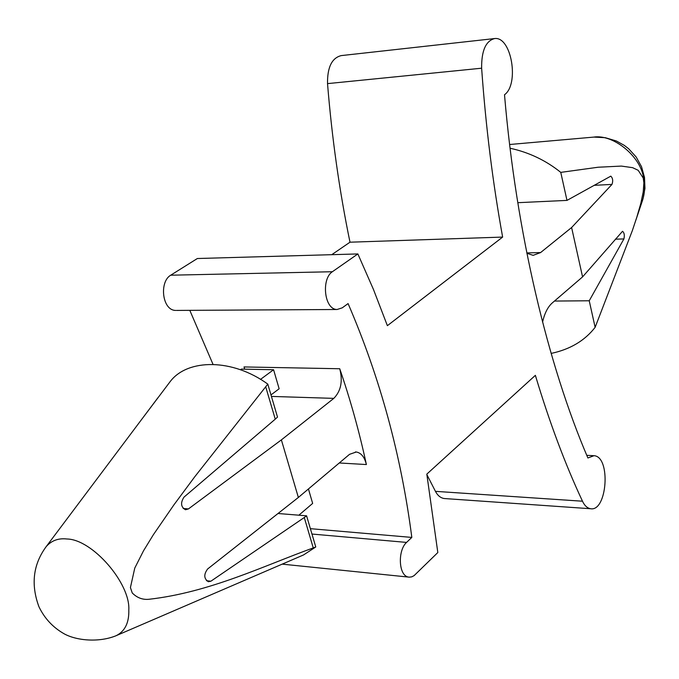 <?xml version="1.0" encoding="UTF-8"?>
<svg xmlns="http://www.w3.org/2000/svg" width="679" height="679" viewBox="0 0 679 679"><rect width="100%" height="100%" fill="white"/><g stroke="black" fill="none" stroke-linecap="round" stroke-linejoin="round"><path stroke-width="1.02" d="M141.368 419.8L170.191 381.573C187.659 358.419 232.804 358.537 267.806 384.119L194.746 476.777L173.909 504.87L153.327 534.78L143.515 550.805L134.765 568.094L130.419 587.573L132.244 592.954C137.065 597.851 142.7 599.947 149.142 599.26C210.193 592.3 264.123 565.59 313.257 547.911L315.769 546.968L303.564 554.93L115.201 636.087M510.082 148.234C529.06 152.393 545.95 160.439 560.769 172.381L598.131 167.229L621.353 166.083L632.616 167.671L638.184 170.302L643.234 178.042L643.87 182.863L643.234 191.877L640.815 203.377L636.809 217.221L632.404 230.461L595.127 327.337C584.738 340.714 570.08 349.405 551.136 353.419M313.257 547.911L304.277 517.508L210.88 581.207L208.334 581.725C203.861 578.661 203.641 574.4 207.655 568.96L298.361 497.461L281.378 439.89L188.439 508.919L185.477 509.751C180.869 507.043 180.359 502.842 183.967 497.155L275.258 419.155L265.761 386.979M275.258 419.155L277.516 417.093L267.806 384.119M315.769 546.968L306.594 515.819L304.277 517.508M282.209 564.139L409.242 577.158L411.754 576.853L414.105 575.631L437.819 552.545L426.811 474.129L535.375 375.343C549.515 422.423 565.225 464.377 582.497 501.212L435.443 491.35L426.896 474.638M408.733 577.099C398.437 576.157 397.538 550.363 406.56 542.411L311.958 534.042M176.455 310.422L337.098 309.497L342.267 307.825L348.081 303.581C379.96 377.414 401.204 455.363 411.822 537.42L310.379 528.669M411.822 537.42L406.56 542.411M175.691 310.422C162.154 310.524 159.047 281.81 170.718 275.199L197.36 258.521L357.867 253.938L332.379 271.727L170.718 275.199M337.098 309.497C324.138 309.607 321.184 278.789 332.379 271.727M189.806 310.345L212.968 364.233M281.378 439.89L333.813 398.369C340.977 391.019 342.954 381.148 339.738 368.748C350.466 399.982 359.352 431.912 366.388 464.546L339.288 462.976M270.989 394.923L279.137 388.77L273.578 369.741L241.376 369.104L240.417 369.792M273.578 369.741L260.464 379.417M298.87 515.191L312.654 503.402L308.436 488.973M298.361 497.461L349.549 454.319L356.263 451.993C361.177 452.876 364.547 457.06 366.388 464.546M339.738 368.748L244.016 366.94L244.72 369.172M210.88 581.207L206.458 580.706M278.017 513.502L306.594 515.819M357.867 253.938L373.458 289.458L387.378 325.674L502.638 237.081L349.991 242.199C339.449 191.122 331.963 138.261 327.524 83.619C327.303 67.255 331.887 57.91 341.274 55.593L494.618 38.559C511.525 36.174 519.469 84.264 504.505 94.746C516.176 232.787 548.055 365.268 587.895 457.977L594.006 455.694C611.134 456.602 607.179 511.958 590.56 508.732C587.182 508.07 584.5 505.566 582.497 501.212M595.127 327.337L589.236 300.772L623.908 238.932C624.731 235.273 624.273 232.719 622.524 231.284L582.565 276.896L571.608 227.533L611.974 184.408C613.205 180.869 612.814 178.119 610.803 176.15L566.982 200.398L560.769 172.381M623.908 238.932L615.335 239.195M517.788 202.69L566.982 200.398M589.236 300.772L554.454 301.06M590.56 508.732L444.083 498.513C440.467 497.86 437.59 495.475 435.443 491.35M502.638 237.081C492.767 182.727 485.765 126.43 481.632 68.206C481.436 50.781 485.774 40.901 494.618 38.559M582.565 276.896L552.205 303.004C547.8 306.908 544.592 313.265 542.563 322.067M526.879 253.267L533.159 255.355L540.62 252.554L571.608 227.533M331.776 254.676L349.991 242.199M128.806 609.937C129.171 622.677 124.987 631.249 116.245 635.646C99.27 642.699 76.659 640.747 64.132 633.796C52.928 627.421 44.534 618.408 38.941 606.754C30.682 584.398 33.135 564.308 46.291 546.493C51.604 540.526 58.47 538.023 66.89 538.99C92.336 539.262 130.436 583.312 128.806 609.937M45.417 547.656L157.817 397.877M509.632 144.508L593.514 137.124C612.874 133.907 640.365 155.856 643.48 177.533C645.33 185.452 644.897 193.413 642.173 201.408L635.816 220.31M132.244 592.954L130.419 587.573M333.813 398.369L271.43 396.417M188.439 508.919L183.211 508.486M611.974 184.408L594.125 185.333M481.632 68.206L327.524 83.619M540.62 252.554L526.811 252.928M356.263 451.993L355.397 451.951M593.31 455.66L586.783 455.329M642.971 199.032L644.957 188.389L644.507 177.414L641.545 166.737L636.164 156.993L628.661 148.752L624.256 145.348L616.328 140.977L605.295 137.693L593.972 137.09"/></g></svg>
